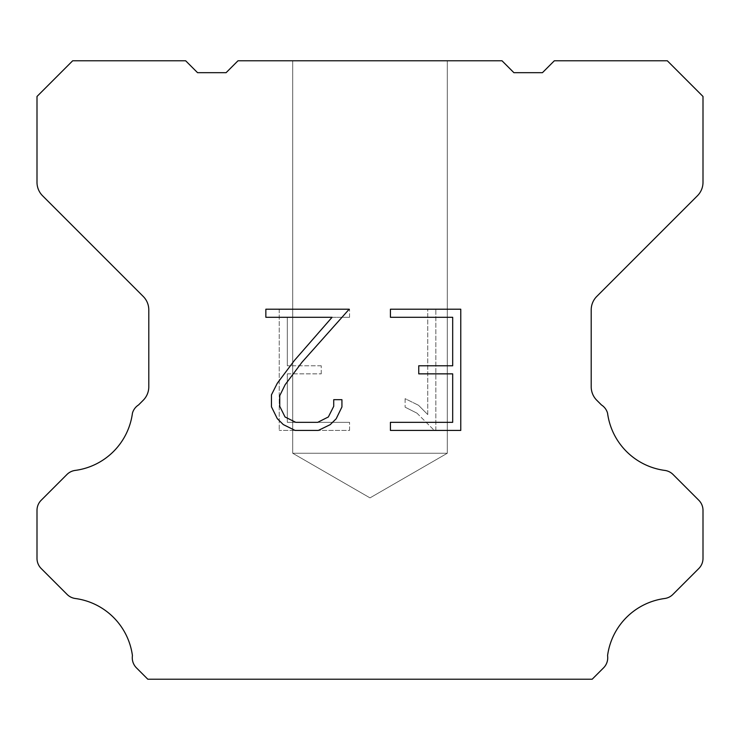 <?xml version="1.0" encoding="UTF-8"?>
<svg xmlns="http://www.w3.org/2000/svg" width="740" height="740" viewBox="0 0 740 740"><rect width="100%" height="100%" fill="white"/><g stroke="black" fill="none" stroke-linecap="round" stroke-linejoin="round"><path stroke-width="0.56" stroke-dasharray="3.7 2.78" d="M447.302 453.25L292.698 453.25L292.698 60.782L447.302 60.782L447.302 453.25L370 497.881L292.698 453.25L292.698 60.782L447.302 60.782L447.302 453.25L292.698 453.25L292.698 60.782L447.302 60.782L447.302 453.25L370 497.881L292.698 453.25L292.698 60.782L447.302 60.782L447.302 453.25L292.698 453.25L292.698 60.782L447.302 60.782L447.302 453.25L370 497.881L292.698 453.25L292.698 60.782L447.302 60.782L447.302 453.25L292.698 453.25L292.698 60.782L447.302 60.782L447.302 453.25L370 497.881L292.698 453.25L292.698 60.782L447.302 60.782L447.302 453.25L292.698 453.25L292.698 60.782L447.302 60.782L447.302 453.25L370 497.881L292.698 453.25L292.698 60.782L447.302 60.782L447.302 453.25L292.698 453.25L292.698 60.782L447.302 60.782L447.302 453.25L370 497.881L292.698 453.25L292.698 60.782L447.302 60.782L447.302 453.25L292.698 453.25L292.698 60.782L447.302 60.782L447.302 453.25L370 497.881L292.698 453.25L292.698 60.782L447.302 60.782L447.302 453.25L292.698 453.25L292.698 60.782L447.302 60.782L447.302 453.25L370 497.881L292.698 453.25L292.698 60.782L447.302 60.782L447.302 453.25L292.698 453.25L292.698 60.782L447.302 60.782L447.302 453.25L370 497.881L292.698 453.25L292.698 60.782L447.302 60.782L447.302 453.25L292.698 453.25L292.698 60.782L447.302 60.782L447.302 453.25L370 497.881L292.698 453.25L292.698 60.782L447.302 60.782L447.302 453.25L292.698 453.25L292.698 60.782L447.302 60.782L447.302 453.25L370 497.881L292.698 453.25L292.698 60.782L447.302 60.782L447.302 453.25L292.698 453.25L292.698 60.782L447.302 60.782L447.302 453.25L370 497.881L292.698 453.25L447.302 453.25L292.698 453.25L447.302 453.25L370 497.881L292.698 453.25L447.302 453.25L292.698 453.25L447.302 453.25L370 497.881L292.698 453.25L447.302 453.25L292.698 453.25L447.302 453.25L370 497.881L292.698 453.25L447.302 453.25L292.698 453.25L447.302 453.25L370 497.881L292.698 453.25L447.302 453.25L292.698 453.25L447.302 453.25L370 497.881L292.698 453.25L447.302 453.25L292.698 453.25L447.302 453.25L370 497.881L292.698 453.25L447.302 453.25L292.698 453.25L447.302 453.25L370 497.881L292.698 453.25L447.302 453.25L292.698 453.25L447.302 453.25L370 497.881L292.698 453.25L447.302 453.25L292.698 453.25L447.302 453.25L370 497.881L292.698 453.25L447.302 453.25L292.698 453.25L447.302 453.25L370 497.881L292.698 453.25L447.302 453.25L292.698 453.25L447.302 453.25L370 497.881L292.698 453.25L447.302 453.25M452.686 373.857L452.686 422.337L390.424 422.337L390.424 430.421L460.761 430.421L460.761 309.209L390.424 309.209L390.424 317.293L452.686 317.293L452.686 365.773L418.748 365.773L418.748 373.857L452.686 373.857M341.936 406.954L341.936 399.683L333.721 399.683L333.721 406.325L328.357 416.962L317.71 422.337L295.769 422.337L285.039 416.981L279.748 406.325L279.748 395.678L285.196 384.624L302.003 362.221L349.188 309.209L265.854 309.209L265.854 317.293L332.066 317.293L294.428 360.436L277.306 383.237L271.46 394.836L271.46 406.824L277.306 418.664L283.3 424.575L295.057 430.421L318.339 430.421L330.17 424.668L336.173 418.785L341.936 406.954M287.314 422.337L287.314 373.857L287.314 422.337L349.576 422.337L287.314 422.337M287.314 373.857L321.252 373.857L287.314 373.857M321.252 373.857L321.252 365.773L321.252 373.857M321.252 365.773L287.314 365.773L321.252 365.773M287.314 365.773L287.314 317.293L287.314 365.773M287.314 317.293L349.576 317.293L287.314 317.293M349.576 317.293L349.576 309.209L349.576 317.293M349.576 430.421L349.576 422.337L349.576 430.421L279.239 430.421L349.576 430.421M279.239 309.209L279.239 430.421L279.239 309.209L349.576 309.209L279.239 309.209M405.113 398.666L405.113 407.176L405.113 398.666L418.526 405.279L405.113 398.666M405.113 407.176L416.953 413.161L405.113 407.176M416.953 413.161L434.139 430.264L416.953 413.161M434.139 430.264L435.842 430.264L434.139 430.264M435.842 430.264L435.842 309.052L435.842 430.264M427.757 414.585L418.526 405.279L427.757 414.585L427.757 309.052L427.757 414.585M435.842 309.052L427.757 309.052L435.842 309.052M502.007 60.782L237.993 60.782L226.098 72.677L197.552 72.677L185.657 60.782L72.677 60.782L37 96.468L37 182.327A19.027 19.027 0 0 0 42.578 195.776L143.218 296.425A19.027 19.027 0 0 1 148.796 309.884L148.796 386.817A19.027 19.027 0 0 1 143.218 400.266L138.547 404.947A14.273 14.273 0 0 0 132.442 413.161A66.6 66.6 0 0 1 75.184 470.418A14.273 14.273 0 0 0 66.97 474.47L41.181 500.268A14.273 14.273 0 0 0 37 510.36L37 558.413A14.273 14.273 0 0 0 41.181 568.505L67.127 594.451A14.273 14.273 0 0 0 75.314 598.503A66.6 66.6 0 0 1 132.432 655.621A14.273 14.273 0 0 0 136.484 667.896L147.806 679.218L592.194 679.218L603.516 667.896A14.273 14.273 0 0 0 607.568 655.621A66.6 66.6 0 0 1 664.687 598.503A14.273 14.273 0 0 0 672.873 594.451L698.819 568.505A14.273 14.273 0 0 0 703 558.413L703 510.36A14.273 14.273 0 0 0 698.819 500.268L673.03 474.47A14.273 14.273 0 0 0 664.816 470.418A66.6 66.6 0 0 1 607.559 413.161A14.273 14.273 0 0 0 601.454 404.947L596.782 400.266A19.027 19.027 0 0 1 591.205 386.817L591.205 309.884A19.027 19.027 0 0 1 596.782 296.425L697.422 195.776A19.027 19.027 0 0 0 703 182.327L703 96.468L667.323 60.782L554.343 60.782L542.448 72.677L513.902 72.677L502.007 60.782M447.302 60.782L292.698 60.782"/><path stroke-width="1.11" d="M452.686 422.337L452.686 373.857L418.748 373.857L418.748 365.773L452.686 365.773L452.686 317.293L390.424 317.293L390.424 309.209L460.761 309.209L460.761 430.421L390.424 430.421L390.424 422.337L452.686 422.337M341.936 399.683L341.936 406.954L336.173 418.785L330.17 424.668L318.339 430.421L295.057 430.421L283.3 424.575L277.306 418.664L271.46 406.824L271.46 394.836L277.306 383.237L294.428 360.436L332.066 317.293L265.854 317.293L265.854 309.209L349.188 309.209L302.003 362.221L285.196 384.624L279.748 395.678L279.748 406.325L285.039 416.981L295.769 422.337L317.71 422.337L328.357 416.962L333.721 406.325L333.721 399.683L341.936 399.683M502.007 60.782L513.902 72.677L542.448 72.677L554.343 60.782L667.323 60.782L703 96.468L703 182.327A19.027 19.027 0 0 1 697.422 195.776L596.782 296.425A19.027 19.027 0 0 0 591.205 309.884L591.205 386.817A19.027 19.027 0 0 0 596.782 400.266L601.454 404.947A14.273 14.273 0 0 1 607.559 413.161A66.6 66.6 0 0 0 664.816 470.418A14.273 14.273 0 0 1 673.03 474.47L698.819 500.268A14.273 14.273 0 0 1 703 510.36L703 558.413A14.273 14.273 0 0 1 698.819 568.505L672.873 594.451A14.273 14.273 0 0 1 664.687 598.503A66.6 66.6 0 0 0 607.568 655.621A14.273 14.273 0 0 1 603.516 667.896L592.194 679.218L147.806 679.218L136.484 667.896A14.273 14.273 0 0 1 132.432 655.621A66.6 66.6 0 0 0 75.314 598.503A14.273 14.273 0 0 1 67.127 594.451L41.181 568.505A14.273 14.273 0 0 1 37 558.413L37 510.36A14.273 14.273 0 0 1 41.181 500.268L66.97 474.47A14.273 14.273 0 0 1 75.184 470.418A66.6 66.6 0 0 0 132.442 413.161A14.273 14.273 0 0 1 138.547 404.947L143.218 400.266A19.027 19.027 0 0 0 148.796 386.817L148.796 309.884A19.027 19.027 0 0 0 143.218 296.425L42.578 195.776A19.027 19.027 0 0 1 37 182.327L37 96.468L72.677 60.782L185.657 60.782L197.552 72.677L226.098 72.677L237.993 60.782L502.007 60.782"/></g></svg>
